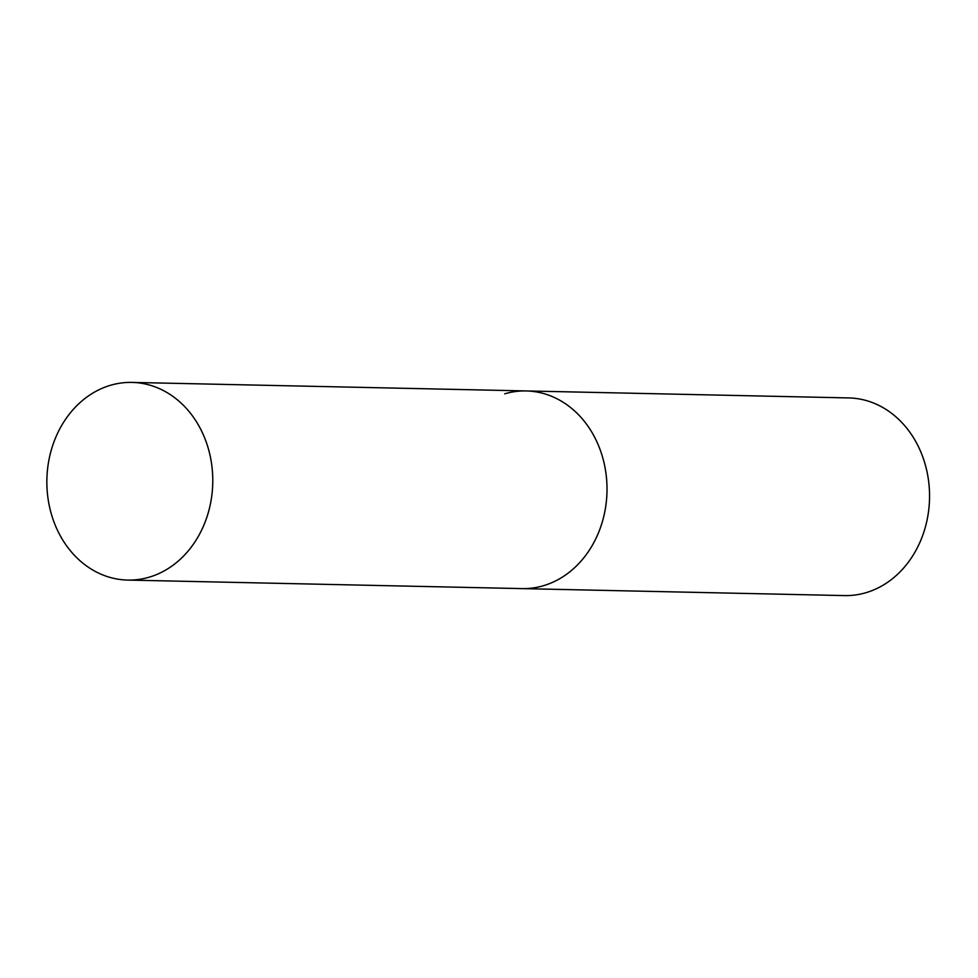 <?xml version="1.0" encoding="UTF-8"?>
<svg xmlns="http://www.w3.org/2000/svg" width="978" height="978" viewBox="0 0 978 978"><rect width="100%" height="100%" fill="white"/><g stroke="black" fill="none" stroke-linecap="round" stroke-linejoin="round"><path stroke-width="1.47" d="M604.722 465.993A98.864 82.959 -88.8 0 0 526.176 390.943A98.864 82.959 91.2 0 1 606.556 478.682A98.864 82.959 91.2 0 1 543.389 585.724A98.864 82.959 91.2 0 1 521.91 588.609A98.864 82.959 -88.8 0 0 604.722 465.993M210.49 457.459A98.864 82.959 -88.8 0 0 131.957 382.41A98.864 82.959 -88.8 0 0 49.145 505.027A98.864 82.959 -88.8 0 0 127.678 580.076A98.864 82.959 -88.8 0 0 210.49 457.459M504.697 393.828A98.864 82.959 91.2 0 1 526.176 390.943L848.733 397.924A98.864 82.959 91.2 0 1 929.1 485.663A98.864 82.959 91.2 0 1 865.933 592.705A98.864 82.959 91.2 0 1 844.454 595.59L127.678 580.076M526.176 390.943L131.957 382.41"/></g></svg>
